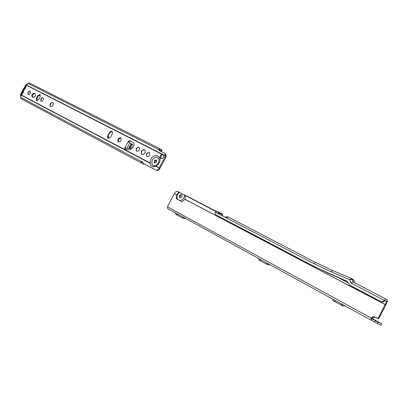 <?xml version="1.0" encoding="UTF-8"?>
<svg xmlns="http://www.w3.org/2000/svg" width="408" height="408" viewBox="0 0 408 408"><rect width="100%" height="100%" fill="white"/><g stroke="black" fill="none" stroke-linecap="round" stroke-linejoin="round"><path stroke-width="0.61" d="M22.965 92.8L23.195 91.647L22.925 91.438L22.94 92.519L24.771 88.694L24.449 88.597L25.831 87.97L25.576 86.511L25.597 87.598L26.316 85.828L25.628 86.532M25.617 87.868L25.852 86.72M164.934 157.279L165.653 157.692L166.087 156.478L165.373 156.065L159.273 167.79L156.233 166.184L153.469 166.877L151.174 165.776L150.389 164.506L150.047 162.919L150.955 159.064C154.397 152.153 162.874 156.468 158.993 163.261L155.968 166.342L152.215 166.551M154.27 160.813L156.29 159.89L156.606 162.032L154.591 162.96L154.27 160.813M154.989 163.083L154.994 161.221L156.616 160.176M49.965 105.172L50.388 103.872L51.316 102.734M52.561 102.332L51.143 102.872L50.368 103.856L49.985 104.973L50.271 106.442M49.96 105.203L50.398 103.882L51.342 102.714M49.96 105.233L50.408 103.892L51.367 102.699M49.955 105.264L51.388 102.683M49.985 105.769L50.505 103.948L51.831 102.444M27.831 93.611L28.213 92.371L29.101 91.321M29.947 91.076L28.958 91.423L28.183 92.351L27.841 93.452L28.07 94.457M27.831 93.641L28.223 92.381L29.157 91.29M27.831 93.677L28.239 92.392L29.126 91.305M27.836 93.707L28.254 92.402L29.182 91.275M27.887 94.069L28.346 92.453L29.519 91.127M40.688 100.205L41.897 98.022M42.845 97.726L41.749 98.134L41.035 99.017L40.703 100.037L40.933 101.169M40.688 100.235L41.922 98.007M40.683 100.266L41.947 97.991M40.683 100.297L41.973 97.971M40.729 100.705L41.182 99.113L42.34 97.793M138.608 147.104L136.456 148.507L136.43 150.97M136.129 149.481L137.175 147.619M144.09 149.481L141.52 151.133L141.505 154.066M141.153 152.153L142.275 150.164M148.828 152.378L146.645 153.791L146.625 156.284M146.35 154.581L147.232 153.02M131.498 143.942L128.826 142.321L128.28 141.469L129.54 140.541L133.243 142.438C134.232 143.177 134.38 144.32 133.686 145.86L132.529 148.007L130.009 149.726L124.761 149.42L124.833 147.869L128.76 148.303L129.387 148.028L131.498 143.942M129.005 148.226L130.448 148.599L132.682 144.544L131.616 143.968L132.682 144.544M120.641 137.766L120.671 137.787C121.824 140.219 121.059 141.622 118.366 141.984L118.346 141.974C117.183 139.546 117.948 138.144 120.641 137.766M161.155 158.636C160.369 156.968 160.89 155.678 162.71 154.76L161.991 154.341L162.277 154.193L163.429 154.586L163.664 155.193C163.812 157.549 162.863 158.656 160.808 158.513L160.767 158.493C159.538 156.912 159.946 155.524 161.991 154.341L26.576 85.338L26.316 85.828M125.22 149.491L125.567 148.277L124.833 147.869L128.28 141.469L129.01 141.882L130.269 140.954L133.472 142.596M146.482 153.699L146.533 156.188C147.538 156.958 148.517 156.647 149.481 155.254C150.103 153.734 149.838 152.765 148.68 152.342L146.482 153.699M141.352 151.036L141.413 153.969C142.581 154.856 143.733 154.484 144.855 152.852C145.585 151.077 145.279 149.94 143.932 149.445L141.352 151.036M136.292 148.41L136.338 150.873C137.312 151.613 138.271 151.297 139.215 149.93C139.827 148.436 139.577 147.487 138.46 147.069L136.292 148.41M40.851 98.914L40.836 101.087C41.59 101.582 42.345 101.25 43.11 100.088C43.656 98.838 43.518 98.037 42.707 97.685L40.851 98.914M27.999 92.249L27.974 94.376C28.698 94.85 29.427 94.513 30.172 93.376C30.707 92.157 30.585 91.377 29.81 91.035L27.999 92.249M50.184 103.754L50.174 106.355C51.087 106.972 52.005 106.58 52.928 105.177C53.581 103.673 53.407 102.714 52.418 102.291L50.184 103.754M22.134 93.621L23.174 92.902L21.797 93.524L22.119 93.621L20.527 97.257L20.915 98.649L143.626 164.149L20.915 98.649M21.848 93.549L21.522 94.733M36.985 100.837L37.102 98.002L37.949 96.431L40.326 94.743M108.533 138.394L108.472 135.119L109.4 133.391L110.716 131.957L112.276 131.616M32.773 97.272C32.15 95.161 32.875 93.947 34.95 93.636L35.2 93.763M118.738 142.106C118.029 139.934 118.789 138.582 121.013 138.062M165.653 157.692L159.951 168.295C159.237 169.845 158.238 170.544 156.958 170.381L156.881 170.365M36.419 98.343L37.878 95.64L40.02 94.457L40.193 96.839L38.735 99.547L36.603 100.73L36.419 98.343L36.919 100.832M107.845 135.563L109.579 132.365L110.435 131.498L111.792 131.274L112.577 132.243L112.271 134.043L110.532 137.251L109.681 138.113L108.696 138.409L107.773 137.909L107.493 136.721L107.845 135.563L108.477 138.378M34.206 93.223L35.032 93.646C35.873 95.712 35.195 96.956 32.992 97.385L32.176 96.961C31.329 94.906 32.008 93.662 34.206 93.223L34.95 93.636M142.596 162.185L141.296 161.481L141.964 161.303L143.234 163.384L156.136 170.182C157.422 170.345 158.421 169.646 159.135 168.096L159.951 168.295M159.273 167.79L159.135 168.096M36.511 99.317L38.806 95.135M36.638 98.466L38.765 95.171M36.674 98.512L38.143 95.788M36.649 98.563L38.123 95.788M40.285 94.687L38.592 95.293M108.059 135.686L109.681 132.682L112.231 131.565M130.448 148.599L129.387 148.028L131.565 143.973M159.431 150.603L159.594 150.001L161.481 151.144L159.436 150.164M159.492 149.996L159.574 148.849L162.068 150.057M166.087 156.478L165.475 155.82L165.011 153.536L159.018 150.358L158.839 149.542L159.574 148.849M159.441 150.144L158.839 149.542L27.999 83.385L26.576 85.338M166.076 156.422L165.612 154.142L165.011 153.536M162.71 154.76L163.654 154.928M162.879 154.795L162.277 154.193L26.693 85.155M144.514 164.067L143.626 164.149M141.964 161.823L141.173 162.721L141.296 161.481L20.527 97.257M163.664 155.193L165.373 156.065L165.475 155.82L163.654 154.897M160.114 148.864L29.33 82.952L27.999 83.385M128.903 142.387L129.01 141.882M125.567 148.277L125.98 147.885M108.049 135.721L109.686 132.677M108.043 135.736L109.691 132.671M36.633 98.491L38.112 95.742M25.831 87.97L24.786 88.694M24.674 88.704L25.429 88.016M22.017 93.636L22.782 92.937M26.984 84.767L25.964 84.869L25.184 85.925L25.495 86.088L26.551 85.389M25.179 85.94L20.946 93.804L21.252 93.968L25.495 86.088M26.311 84.589L26.612 84.578M25.954 84.889L20.92 93.789L20.487 95.038L20.966 96.064L20.441 95.462M21.272 95.232L21.252 93.968M26.76 84.527L25.964 84.869M20.487 95.038L20.946 93.794M20.966 96.064L20.497 95.023M371.173 320.183L167.596 208.57L167.469 206.795L174.379 193.591C175.078 192.041 176.093 191.337 177.414 191.474L178.908 192.158L176.868 194.718M179.903 197.758L179.918 197.768C182.029 197.528 182.57 196.483 181.54 194.631L181.535 194.626C179.423 194.856 178.877 195.896 179.903 197.758M381.5 301.854L382.097 302.165L384.203 301.446L384.912 300.365L386.621 301.568L378.027 318.582L378.599 318.852L385.84 304.955L387.304 301.619L387.376 299.849L385.662 298.931L383.632 301.145L381.5 301.854L350.013 285.314L346.841 281.229L315.761 267.291L215.444 214.634L215.098 212.92L215.475 212.196L217.071 211.201L219.055 212.236M347.162 281.418L330.72 274.329L313.16 265.955M315.491 262.415L228.261 217.025L226.032 217.714L313.89 263.614L315.491 262.415L332.515 270.443M215.475 212.196L226.027 217.709M377.308 323.473L374.585 321.978L375.324 320.566L378.048 322.055L377.308 323.473L380.955 325.14L381.684 323.738L371.805 318.342M186.206 195.84L185.38 195.529L184.992 199.257L385.3 304.613L385.983 304.654M185.064 199.028L182.009 201.746L184.992 199.257M177.97 191.668L186.124 195.804M182.009 201.746L176.307 198.721L176.74 194.953M186.578 195.906L216.204 211.344M348.106 282.469L341.103 278.807M178.775 191.842L177.5 191.49M185.38 195.529L216.005 211.497M222.88 216.067L222.146 213.869L219.065 212.242L218.438 213.445L219.371 213.935L220.004 212.731M225.323 217.342L226.761 216.73L228.215 217.005M221.085 215.128L220.223 212.849M219.693 214.399L219.371 213.935M218.356 213.415L218.591 213.807M219.065 212.242C218.04 212.333 217.714 212.772 218.076 213.557L218.122 213.583M348.284 282.866L337.87 277.409M374.585 321.978L371.198 320.193L371.29 318.123L371.795 318.357L372.637 317.597L375.447 317.179M167.469 206.795L371.29 318.123C372.31 316.822 373.58 316.445 375.09 316.996L378.027 318.582M371.795 318.357L371.963 318.796L371.229 320.209M375.324 320.566L371.963 318.796M378.048 322.055L381.684 323.738M384.081 300.283L350.916 282.958L353.078 281.974L385.662 298.931M218.698 213.884L218.438 213.445M181.866 194.886C180.214 195.294 179.693 196.289 180.3 197.88M352.981 279.398L353.991 280.459L354.935 282.943M23.174 92.902L23.195 91.647M155.999 165.449C152.25 166.031 151.047 164.159 152.393 159.834C151.047 164.113 152.225 165.995 155.933 165.48L158.477 163.006L159.145 159.676C157.554 156.239 155.305 156.29 152.393 159.834C155.351 156.264 157.605 156.244 159.161 159.763M128.76 148.303L131.197 143.779M150.047 162.919L21.374 95.003M150.078 163.226L21.282 95.202M159.982 168.229L155.968 166.342M131.259 144.672L132.325 145.248M130.111 146.804L131.177 147.38M129.734 147.477L130.8 148.053M126.98 148.216L129.8 142.984M161.374 149.598L160.783 150.695M129.54 140.541L130.269 140.954M142.127 161.68L142.54 161.899M30.493 92.392L29.488 94.222M29.442 94.258L30.498 92.341M21.027 94.865L21.542 94.671M26.245 85.925L26.122 85.399M21.364 95.028L21.083 95.13M26.377 85.303L26.444 85.588M20.604 95.732L21.012 95.951M384.871 300.359L386.631 301.277L384.871 300.359M384.673 300.553L387.304 301.619M350.916 282.958L349.63 279.704L331.087 271.754L313.89 263.614M184.518 194.825C184.37 198.257 182.794 200.175 179.785 200.573M184.987 199.308L385.274 304.664M174.333 193.703L176.73 194.963M174.354 193.662L176.756 194.922M222.656 214.613L220.769 213.608M218.561 213.522L219.621 214.078L218.561 213.522M218.596 213.792L219.683 214.358M384.203 301.446L383.632 301.145M177.659 199.446C176.302 196.748 176.98 194.371 179.693 192.311M346.673 281.148L347.08 281.362M330.098 273.998L330.72 274.329M349.733 279.811L352.119 279.444L353.991 280.459M349.63 279.704L351.242 278.445L352.119 279.444L353.078 281.974M351.048 278.353L332.551 270.458L331.087 271.754M22.976 91.458L24.5 88.628M162.073 150.052L161.481 151.144M156.136 170.182L156.958 170.381M29.33 82.952L160.155 148.884M158.503 163.027L155.933 165.48M25.306 88.026L24.449 88.597M22.659 92.948L21.797 93.524M30.483 92.468L29.544 94.172M341.93 304.745L342.536 305.612M344.785 305.714C343.312 306.862 342.261 305.403 336.11 302.379C332.02 299.849 333.244 301.283 332.54 299.003M267.097 263.665L267.653 264.466M269.673 264.537C268.846 265.287 266.098 264.221 261.431 261.329C259.253 260.477 258.31 259.519 258.596 258.458M183.151 217.581L183.661 218.316M185.456 218.367C184.36 218.882 181.764 217.857 177.669 215.291C176.011 214.679 175.287 213.884 175.496 212.905M382.097 302.165L381.526 301.864M167.596 208.57L176.215 213.297M178.984 214.812L259.774 259.106M263.119 260.942L334.259 299.941M338.171 302.088L371.198 320.193M218.515 213.751L218.306 213.46M177.404 193.683L176.358 198.747M176.572 214.583L177.312 214.608M259.814 260.309L260.743 260.299M333.912 301.007L334.917 301.007M315.761 267.291L316.399 267.628M351.242 278.445L332.551 270.458L315.608 262.477M351.283 278.465L353.114 279.46"/></g></svg>
